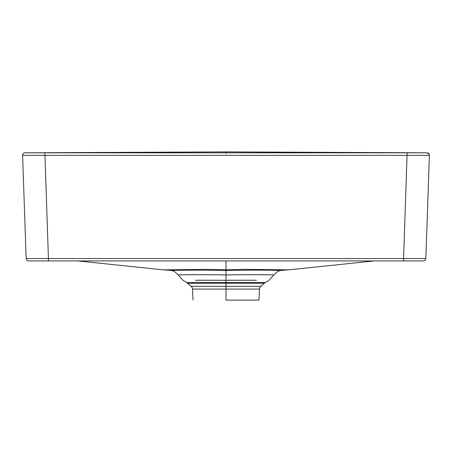 <?xml version="1.0" encoding="UTF-8"?>
<svg xmlns="http://www.w3.org/2000/svg" width="452" height="452" viewBox="0 0 452 452"><rect width="100%" height="100%" fill="white"/><g stroke="black" fill="none" stroke-linecap="round" stroke-linejoin="round"><path stroke-width="0.68" d="M402.958 260.934L385.392 260.934M66.63 260.934L63.8 260.934M64.043 260.934L49.099 260.934M60.455 260.934L50.313 260.934M24.063 153.019L25.024 152.816C23.51 152.974 22.707 153.821 22.6 155.358L26.154 258.567C26.335 260.013 27.143 260.804 28.578 260.934L423.428 260.934C424.857 260.804 425.665 260.013 425.846 258.567L429.4 155.358C429.298 153.821 428.49 152.974 426.976 152.816L25.024 152.816L226 151.895L25.566 152.816M269.703 260.934L188.93 260.934M62.483 260.934L46.499 260.934M55.59 260.934L56.41 260.934M56.709 260.934L57.992 260.934M252.95 260.934L391.59 260.934M393.974 260.934L395.325 260.934M395.562 260.934L396.427 260.934M396.545 260.934L401.534 260.934M247.854 260.934L248.142 260.934M251.73 260.934L252.753 260.934M226 260.934L226 269.725L246.142 269.341L288.591 269.872L374.07 260.934L423.428 260.934L403.574 260.934L403.574 258.567L425.846 258.567M188.761 282.596L186.755 282.596L182.885 280.24L178.161 274.889L174.06 271.228L170.867 270.409L163.409 269.872L205.869 269.341L226 269.725L226 270.573C254.397 269.754 280.698 270.386 281.071 270.409C283.653 270.449 256.453 269.703 226 270.573C197.575 269.765 171.274 270.358 170.929 270.409C168.37 270.482 195.603 269.697 226 270.573L226 274.963C200.213 274.381 177.551 274.889 178.161 274.889C177.551 274.912 200.213 274.375 226 274.963C251.787 274.375 274.449 274.912 273.839 274.889C274.454 274.889 251.787 274.381 226 274.963L226 280.274L195.58 280.229M163.415 269.867L166.89 269.804M209.451 280.24L242.577 280.24M256.408 280.229L226 280.274L226 282.59L186.755 282.596L265.245 282.596L226 282.59L226 283.234L264.047 283.229L226 283.234L226 286.331L260.821 286.331L191.185 286.331L226 286.331L226 289.071L192.484 289.071L226 289.071L226 286.331M258.945 300.105L259.516 289.071C259.295 288.625 259.73 287.715 260.821 286.331L248.662 286.331M203.343 286.331L195.343 286.331M226 283.234L187.953 283.229L226 283.234M226 289.071L259.516 289.071L226 289.071L226 300.105L258.945 300.105L226 300.105M408.851 152.816L426.417 152.816M226 153.578L226 152.816L427.004 152.816M22.775 154.358L22.6 155.358L429.4 155.358L429.123 163.466M26.154 258.567L48.426 258.567L44.878 152.816L226 152.816L226 151.895L226 152.816M429.4 155.358C429.281 153.821 428.473 152.974 426.976 152.816L429.276 154.488M426.976 152.816L226 151.895L407.438 152.816M426.434 152.816L407.438 152.731M44.878 152.816L25.024 152.816C23.51 152.974 22.707 153.821 22.6 155.358L22.877 154.132M23.272 153.573L23.905 153.098M28.555 260.934L48.426 260.934L48.426 258.567L403.574 258.567L407.128 152.816M28.578 260.934L77.936 260.934L163.409 269.872M260.821 286.331L264.273 283.234L269.121 280.24L273.839 274.889L277.98 271.206L281.138 270.409L288.591 269.872M64.45 260.923L63.63 260.962L64.45 260.923M193.055 300.105L192.484 289.071C192.705 288.625 192.275 287.715 191.185 286.331L186.755 282.596M399.658 152.691L226 151.895L24.928 152.816"/></g></svg>
